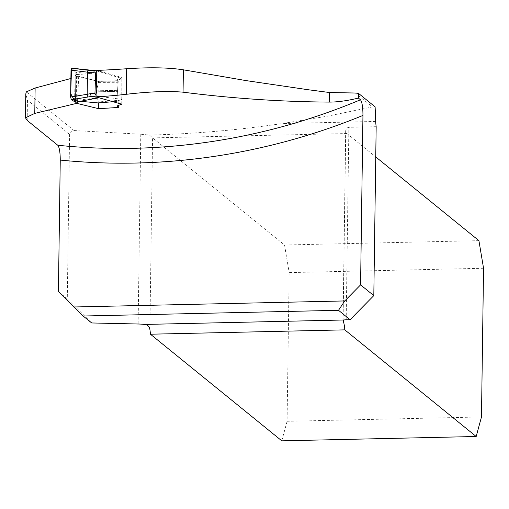 <?xml version="1.0" encoding="UTF-8"?>
<svg xmlns="http://www.w3.org/2000/svg" width="509" height="509" viewBox="0 0 509 509"><rect width="100%" height="100%" fill="white"/><g stroke="black" fill="none" stroke-linecap="round" stroke-linejoin="round"><path stroke-width="0.38" stroke-dasharray="2.54 1.91" d="M70.885 78.494L77.228 76.598L78.679 76.598L98.517 81.472L118.292 80.657L117.197 79.391L121.734 78.125L121.206 77.285L96.831 70.433M58.414 291.625L67.296 298.834L69.593 134.37L70.057 132.614L71.705 131.01L74.021 130.546L140.783 134.223L149.481 135.063C194.037 133.905 238.327 130.062 282.342 123.541L327.554 116.16L372.416 106.922L355.295 93.026M372.416 106.922L375.12 106.865M67.296 298.834L91.69 322.961M149.481 135.063L152.566 137.888L346.947 133.549A12.757 2.64 -91.3 0 1 345.757 131.195L346.387 128.707L347.291 127.829L348.875 127.301L376.17 126.69M77.228 76.598L76.802 101.934M78.679 76.598L77.521 101.8M118.54 107.437L117.528 91.34L118.094 100.381L98.282 101.959L96.5 91.811L98.339 102.894M98.517 81.777L96.538 90.806L98.504 82.407L118.164 82.293L117.528 91.34L96.5 91.811L96.538 90.806L96.5 91.811L117.528 91.34A1.597 0.331 -91.3 0 1 117.534 90.335L118.292 80.657M483.55 268.256L289.169 272.601L287.095 421.299L481.476 416.954M346.947 133.549L375.75 156.925M478.918 240.655L284.537 245.001L152.566 137.888L149.888 329.514M284.537 245.001L289.169 272.601M281.801 440.839L287.095 421.299M27.187 120.423L27.473 100.184L25.781 93.98M96.608 70.866L120.69 78.1L121.842 78.857L118.075 79.849L117.165 80.473L118.018 81.16L98.326 81.275L75.485 75.542L76.566 74.588L75.879 72.412L75.466 102.188L76.197 101.037L74.855 100.496L99.446 97.677L97.862 97.435M74.823 100.502L80.237 101.291M98.282 101.959L98.084 102.913M98.326 81.275L98.504 82.407M75.485 75.542L75.427 75.179M76.235 101.037L76.566 74.588L91.206 73.595L94.159 70.878M113.908 101.654L117.942 101.336L116.968 100.827L117.165 80.473M117.07 100.935L121.136 99.84L121.746 99.522L121.123 99.236L96.004 96.061M121.842 78.857L121.746 99.522M99.045 97.753L99.446 97.677M71.763 68.212L75.879 72.412L91.206 73.595M96.004 95.927L96.322 96.036M118.164 82.293L118.018 81.16M117.942 101.336L118.094 100.381M71.559 68.168L75.879 72.412L75.497 99.026M74.021 130.546L26.347 91.855M375.712 121.454L282.342 123.541M140.783 134.223L138.136 324.004M346.19 319.792L348.875 127.301M345.757 131.195L343.117 320.358M96.538 90.806L117.534 90.335L96.538 90.806M69.593 134.37L27.473 100.184M98.517 81.866L98.523 81.453M116.892 106.006L117.076 79.582M121.753 104.186L121.925 77.934M345.681 130.59L343.028 320.715M74.569 100.636L75.167 75.338M113.927 101.66L117.961 101.336"/><path stroke-width="0.76" d="M362.949 115.428L360.582 284.868L373.81 295.608L376.17 126.69A12.757 2.64 -91.3 0 1 375.712 121.454L375.12 106.865L358.482 93.357L358.419 98.097L360.487 99.777C362.122 102.131 362.942 107.348 362.949 115.428A640.621 617.322 129.1 0 1 60.253 160.074C60.208 152.28 59.388 147.336 57.784 145.256A627.864 605.029 -50.9 0 0 360.487 99.777M358.482 93.357A81.325 13.762 -179.2 0 1 355.295 93.026L329.444 92.504L308.677 89.807L246.159 80.619L183.374 69.809C168.664 67.551 149.761 67.201 126.665 68.753L126.308 94.292C149.417 91.588 168.333 90.882 183.062 92.18L183.374 69.809M76.802 101.934L76.795 103.333L98.644 108.697L118.54 107.437L116.898 106.006L121.727 104.18L95.991 96.933L96.831 70.433A1206.699 1162.81 -50.9 0 0 126.665 68.753M70.885 78.494L35.127 88.006L26.347 91.855L25.781 93.98L25.45 117.795L27.187 120.423L57.784 145.256M358.419 98.097C346.922 100.807 337.219 102.137 329.31 102.086C281.572 101.8 232.823 98.498 183.062 92.18M95.991 96.933A627.864 605.029 -50.9 0 0 126.308 94.292M76.795 103.333L34.771 113.399L25.45 117.795M73.792 306.991L344.765 300.934L338.51 310.305L83.139 316.013L58.414 291.625L60.253 160.074M360.582 284.868L344.765 300.934M83.139 316.013L91.69 322.961L138.136 324.004A12.757 2.157 -179.2 0 1 144.461 324.443C147.623 324.767 149.43 326.454 149.888 329.514A12.757 2.64 88.7 0 1 150.422 334.209L344.803 329.864L476.182 436.499L281.801 440.839L150.422 334.209M338.51 310.305L350.09 319.703L346.19 319.792A3.989 0.674 -179.2 0 0 344.001 319.983L343.111 320.95A12.757 2.64 -91.3 0 1 344.803 329.864M350.09 319.703L373.81 295.608M77.521 101.8L77.483 103.333M98.339 102.894L98.644 108.697M375.75 156.925L478.918 240.655L483.55 268.256L481.476 416.954L476.182 436.499M80.237 101.291L98.084 102.913L113.908 101.654M96.004 96.061L91.213 96.43L97.862 97.435M87.192 94.299L87.497 72.17L71.005 70.108L70.624 96.977L87.192 94.299L87.898 97.022L71.324 99.7L75.466 102.188L99.045 97.753M91.213 96.43L87.898 97.022M97.041 70.866L95.692 72.819L94.96 93.312L96.322 96.036M71.005 70.108L71.763 68.212L88.044 70.248M71.324 99.7L70.624 96.977M87.192 94.254L90.456 93.662L91.187 96.424M94.159 70.878L88.121 70.217L87.497 72.17M96.608 70.866L94.26 70.84L93.643 72.832L87.497 72.208M75.415 102.156L70.675 93.605L71.559 68.168M75.497 99.026L75.447 102.08M344.001 319.983L144.461 324.443M35.127 88.006L34.771 113.399M329.31 102.086L329.444 92.504M90.456 93.662L94.96 93.312M95.692 72.819L93.643 72.832M71.699 68.168L96.875 70.827M98.103 102.913L113.927 101.66"/></g></svg>
